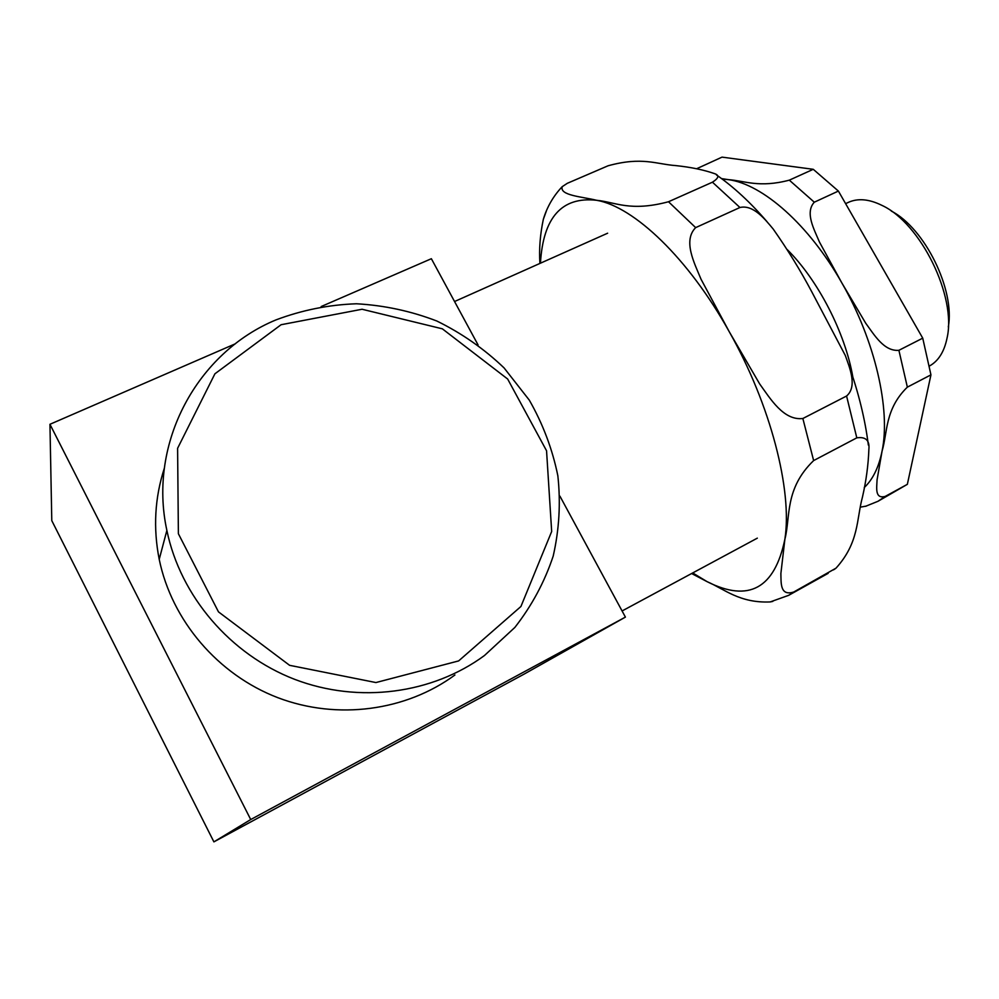 <?xml version="1.0" encoding="UTF-8"?>
<svg xmlns="http://www.w3.org/2000/svg" width="999" height="999" viewBox="0 0 999 999"><rect width="100%" height="100%" fill="white"/><g stroke="black" fill="none" stroke-linecap="round" stroke-linejoin="round"><path stroke-width="1.5" d="M281.094 324.725L362.063 309.253L442.345 328.821L507.654 379.021L546.553 450.761L551.673 531.48L520.929 606.493L458.641 660.913L375.936 682.554L289.598 665.322L218.481 611.875L178.384 533.741L177.597 448.301L214.91 373.801L281.094 324.725M275.999 319.892C197.615 352.235 147.74 442.445 166.87 530.419C180.432 596.228 230.357 654.557 294.643 679.332C359.028 703.958 432.617 693.731 484.465 655.519L514.86 627.434C531.83 605.706 544.605 581.93 553.196 556.093C559.228 529.595 560.789 502.834 557.854 475.811C552.422 449.138 542.894 423.913 529.295 400.124L504.058 367.894C484.115 348.838 461.7 333.216 436.825 321.016C410.939 311.064 384.153 305.319 356.456 303.771C328.733 304.757 301.923 310.127 275.999 319.892M454.92 674.987C406.293 710.789 337.662 720.441 277.809 697.677C218.057 674.775 171.766 620.654 159.216 559.353C153.059 528.134 154.77 497.764 164.335 468.244M523.738 674.313L213.898 841.87L51.786 520.629L49.95 424.288L250.724 819.542L625.411 617.107L523.738 674.313M250.724 819.542L213.898 841.87M478.059 344.93L431.368 258.716L321.166 306.543M235.389 343.781L49.95 424.288M625.411 617.107L559.927 496.153M948.313 326.973C955.181 289.935 924.824 228.222 891.295 211.051M860.589 507.105L866.483 506.043M864.247 487.574C872.876 479.395 878.82 467.22 882.08 451.048C887.649 432.517 884.739 409.153 907.354 387.137L930.943 374.862L907.354 484.328L885.239 496.391C874.662 499.213 876.772 487.749 877.072 479.82L882.08 451.048C890.796 409.403 875.087 340.584 841.845 282.917L819.53 242.195C814.085 229.283 804.757 212.625 814.297 202.198L838.398 191.071L922.739 338.162L898.9 350.312C883.99 351.623 874.225 334.777 865.696 323.189L841.845 282.917C809.04 224.8 762.637 184.166 728.483 179.658L721.578 178.609M696.565 168.781L722.027 157.13L813.261 169.306L789.322 180.157C759.115 188.112 744.842 180.819 728.483 179.658L722.165 179.033M838.398 191.071L813.261 169.306M930.943 374.862L922.739 338.162M865.459 506.343L877.996 501.286L907.354 484.328M852.834 376.973C845.117 332.63 818.031 280.12 787.299 249.65M929.42 366.034C938.361 361.101 944.242 351.785 947.04 338.112C956.817 296.728 920.641 223.027 881.867 205.344C869.08 199.051 857.954 198.052 848.463 202.322L845.604 203.659M802.859 418.506C783.553 420.841 770.279 398.613 759.665 383.928L729.332 331.88L701.086 279.333C694.342 263.037 682.679 240.709 695.654 227.622L739.934 207.505C753.408 204.345 765.234 219.555 773.126 228.946C787.499 249.388 800.411 270.392 811.85 291.958L845.254 355.369C849.637 367.595 857.617 386.576 846.578 396.016L802.859 418.506L813.636 460.576L856.805 437.849C865.783 436.551 869.804 440.434 868.868 449.488C868.306 465.01 866.17 480.894 862.449 497.115C856.368 519.717 859.215 542.532 836.001 568.169L793.768 591.995C779.807 596.428 781.181 582.717 780.881 573.526L784.889 539.185C790.646 516.883 784.415 488.823 813.636 460.576M546.303 211.201L543.344 219.28C540.122 234.503 538.973 249.226 539.91 263.424M691.62 573.526L707.117 581.668C724.512 589.148 739.647 603.271 770.204 601.935L772.826 601.398M668.506 201.748C630.044 212.05 615.297 202.048 596.603 200.287C582.317 196.703 559.228 195.517 562.262 186.638L567.295 183.317L608.066 165.784C642.082 156.406 656.168 164.198 675.898 165.609C690.871 167.183 703.758 169.855 714.597 173.651C719.53 175.275 718.805 178.109 712.437 182.193L668.506 201.748L695.654 227.622M907.354 387.137L898.9 350.312M814.297 202.198L789.322 180.157M877.996 501.286L885.239 496.391M770.204 601.935L788.698 595.317L793.768 591.995M692.707 572.939L707.117 581.668C748.726 602.722 774.637 588.561 784.889 539.185C792.507 490.397 770.654 404.882 729.332 331.88C688.511 258.329 633.878 206.543 596.603 200.287C561.85 196.403 543.131 217.37 540.447 263.187M739.934 207.505L712.437 182.193M835.289 568.718L833.478 569.88M856.805 437.849L846.578 396.016M159.216 559.353L166.87 530.419M622.077 610.963L757.329 538.149M454.545 301.523L607.642 233.204M543.344 219.28C547.077 206.88 553.371 196.004 562.25 186.626M766.932 221.578C750.349 202.347 733.516 186.801 716.445 174.925M828.159 573.339L788.698 595.317M848.526 364.298C858.541 392.507 865.146 419.418 868.343 445.042"/></g></svg>
